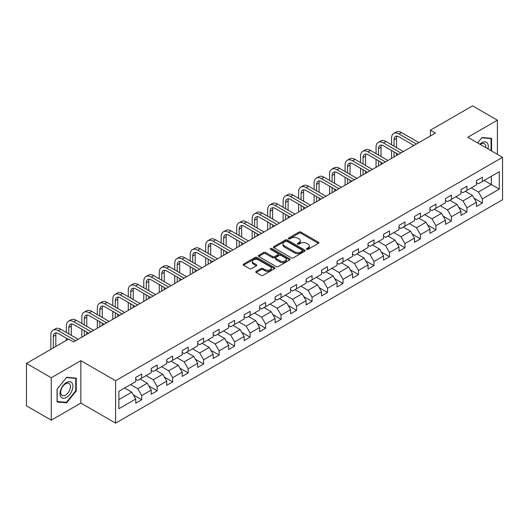 <?xml version="1.0" encoding="UTF-8"?>
<svg xmlns="http://www.w3.org/2000/svg" width="529" height="529" viewBox="0 0 529 529"><rect width="100%" height="100%" fill="white"/><g stroke="black" fill="none" stroke-linecap="round" stroke-linejoin="round"><path stroke-width="0.79" d="M306.721 249.331A0.965 0.555 0 0 0 308.083 249.331L318.438 243.353A1.375 0.793 0 0 0 318.842 242.791A1.375 0.793 0 0 0 318.438 242.229L300.895 232.099A1.375 0.793 0 0 0 298.945 232.099L288.596 238.076A0.965 0.555 0 0 0 288.312 238.473A0.965 0.555 0 0 0 288.596 238.863A0.965 0.555 0 0 0 289.958 238.863L291.3 238.09A4.411 2.546 0 0 1 297.536 238.09L298.997 238.936A4.411 2.546 0 0 1 300.287 240.735A4.411 2.546 0 0 1 298.997 242.533L297.655 243.307A0.965 0.555 0 0 0 297.371 243.704A0.965 0.555 0 0 0 297.655 244.094A0.965 0.555 0 0 0 299.017 244.094L300.36 243.32A4.411 2.546 0 0 1 306.595 243.32L308.057 244.167A4.411 2.546 0 0 1 309.346 245.965A4.411 2.546 0 0 1 308.057 247.77L306.721 248.544A0.965 0.555 0 0 0 306.436 248.934A0.965 0.555 0 0 0 306.721 249.331L306.721 248.544M256.168 271.364A1.375 0.793 0 0 0 255.765 271.932A1.375 0.793 0 0 0 256.168 272.495L261.095 275.331A1.375 0.793 0 0 0 263.039 275.331L274.538 268.692A1.375 0.793 0 0 0 274.941 268.13A1.375 0.793 0 0 0 274.538 267.568L257.001 257.444A1.375 0.793 0 0 0 255.051 257.444L243.552 264.083A1.375 0.793 0 0 0 243.148 264.645A1.375 0.793 0 0 0 243.552 265.208L249.496 268.639A1.375 0.793 0 0 0 251.447 268.639L256.367 265.796A1.375 0.793 0 0 0 256.77 265.234A1.375 0.793 0 0 0 256.367 264.672L253.417 262.973A3.683 2.129 0 0 1 252.34 261.465A3.683 2.129 0 0 1 254.614 259.501A3.683 2.129 0 0 1 258.628 259.964L270.18 266.629A3.683 2.129 0 0 1 271.258 268.13A3.683 2.129 0 0 1 268.983 270.101A3.683 2.129 0 0 1 264.963 269.638L263.039 268.527A1.375 0.793 0 0 0 261.095 268.527L256.168 271.364L256.168 272.495M80.851 360.672L51.267 377.752L26.45 363.423L26.45 405.836L51.267 420.165L80.851 403.085L115.593 423.14L115.593 380.728L80.851 360.672L80.851 403.085M497.386 154.342L497.386 120.182L467.808 137.262L502.55 157.325L115.593 380.728M497.386 120.182L472.569 105.86L430.381 130.213L430.381 135.946M26.45 363.423L68.638 339.063L73.604 341.932L435.347 133.083L430.381 130.213M291.393 257.835A1.375 0.793 0 0 0 293.344 257.835L304.843 251.196A1.375 0.793 0 0 0 305.246 250.634A1.375 0.793 0 0 0 304.843 250.072L287.3 239.948A1.375 0.793 0 0 0 285.356 239.948L273.857 246.587A1.375 0.793 0 0 0 273.453 247.149A1.375 0.793 0 0 0 273.857 247.711L291.393 257.835M270.881 249.536A0.965 0.555 0 0 1 271.86 249.675L271.86 248.524L289.687 258.82A1.375 0.793 0 0 1 290.09 259.382A1.375 0.793 0 0 1 289.687 259.944L278.194 266.583A1.375 0.793 0 0 1 276.244 266.583L258.701 256.459L263.627 253.642L263.627 252.492L258.701 255.335A1.375 0.793 0 0 0 258.297 255.897A1.375 0.793 0 0 0 258.701 256.459L258.701 255.335M263.627 253.642A1.375 0.793 0 0 1 265.571 253.642L265.571 252.492A1.375 0.793 0 0 0 263.627 252.492M265.571 252.492L272.686 256.598A1.375 0.793 0 0 0 274.637 256.598L277.897 254.713A1.375 0.793 0 0 0 278.3 254.151A1.375 0.793 0 0 0 277.897 253.589L270.498 249.311A0.965 0.555 0 0 1 270.213 248.921A0.965 0.555 0 0 1 270.808 248.405A0.965 0.555 0 0 1 271.86 248.524M115.593 423.14L502.55 199.737L502.55 157.325M133.414 394.971L141.706 399.759L141.706 395.573L151.234 390.071L151.234 394.257L157.186 390.819L157.186 386.633L166.721 381.131L166.721 385.317L172.672 381.878L172.672 377.693L182.207 372.191L182.207 376.377L188.159 372.938L188.159 368.753L197.694 363.251L197.694 367.437L203.645 363.998L203.645 359.813L213.18 354.311L213.18 358.497L219.132 355.058L219.132 350.872L228.66 345.371L228.66 349.55L234.618 346.111L234.618 341.932L244.147 336.431L244.147 340.61L250.105 337.171L250.105 332.992L259.633 327.484L259.633 331.67L265.591 328.231L265.591 324.046L275.12 318.544L275.12 322.73L281.078 319.291L281.078 315.105L290.606 309.604L290.606 313.79L296.564 310.351L296.564 306.165L306.093 300.664L306.093 304.849L312.05 301.411L312.05 297.225L321.579 291.724L321.579 295.909L327.537 292.471L327.537 288.285L337.066 282.784L337.066 286.969L343.023 283.531L343.023 279.345L352.552 273.843L352.552 278.029L358.51 274.584L358.51 270.405L368.039 264.903L368.039 269.082L373.996 265.644L373.996 261.465L383.525 255.963L383.525 260.142L389.483 256.704L389.483 252.525L399.011 247.017L399.011 251.202L404.969 247.764L404.969 243.578L414.498 238.076L414.498 242.262L420.456 238.824L420.456 234.638L429.984 229.136L429.984 233.322L435.942 229.884L435.942 225.698L445.471 220.196L445.471 224.382L451.429 220.943L451.429 216.758L460.957 211.256L460.957 215.442L466.915 212.003L466.915 207.818L476.444 202.316L476.444 206.502L482.395 203.063L482.395 198.878L499.277 189.131L499.277 171.707L491.335 176.296L491.335 184.548L499.277 189.131M141.706 399.759L135.748 403.197L135.748 399.011L118.873 408.758L118.873 391.334L135.748 381.588L135.748 377.408L141.706 373.97L141.706 378.149L151.234 372.647L151.234 368.468L157.186 365.03L157.186 369.209L166.721 363.707L166.721 359.528L172.672 356.083L172.672 360.269L182.207 354.767L182.207 350.582L188.159 347.143L188.159 351.329L197.694 345.827L197.694 341.641L203.645 338.203L203.645 342.389L213.18 336.887L213.18 332.701L219.132 329.263L219.132 333.449L228.66 327.947L228.66 323.761L234.618 320.323L234.618 324.508L244.147 319.007L244.147 314.821L250.105 311.383L250.105 315.568L259.633 310.067L259.633 305.881L265.591 302.443L265.591 306.628L275.12 301.12L275.12 296.941L281.078 293.502L281.078 297.682L290.606 292.18L290.606 288.001L296.564 284.562L296.564 288.741L306.093 283.24L306.093 279.054L312.05 275.616L312.05 279.801L321.579 274.3L321.579 270.114L327.537 266.676L327.537 270.861L337.066 265.36L337.066 261.174L343.023 257.735L343.023 261.921L352.552 256.42L352.552 252.234L358.51 248.795L358.51 252.981L368.039 247.479L368.039 243.294L373.996 239.855L373.996 244.041L383.525 238.539L383.525 234.354L389.483 230.915L389.483 235.101L399.011 229.599L399.011 225.414L404.969 221.975L404.969 226.154L414.498 220.653L414.498 216.473L420.456 213.035L420.456 217.214L429.984 211.712L429.984 207.533L435.942 204.095L435.942 208.274L445.471 202.772L445.471 198.587L451.429 195.148L451.429 199.334L460.957 193.832L460.957 189.647L466.915 186.208L466.915 190.394L476.444 184.892L476.444 180.706L482.395 177.268L482.395 181.454L499.277 171.707M140.112 379.068L147.26 383.194L137.732 388.696L130.584 384.57M135.748 379.3L137.732 380.444L141.706 378.149M137.732 388.696L141.706 395.573M147.26 383.194L151.234 390.071M155.599 370.128L162.747 374.254L153.218 379.756L146.07 375.63M151.234 370.36L153.218 371.503L157.186 369.209M153.218 379.756L157.186 386.633M162.747 374.254L166.721 381.131M171.085 361.188L178.233 365.314L168.705 370.816L161.557 366.69M166.721 361.419L168.705 362.563L172.672 360.269M168.705 370.816L172.672 377.693M178.233 365.314L182.207 372.191M186.572 352.248L193.72 356.374L184.191 361.876L177.043 357.749M182.207 352.473L184.191 353.623L188.159 351.329M184.191 361.876L188.159 368.753M193.72 356.374L197.694 363.251M202.058 343.308L209.206 347.434L199.678 352.936L192.53 348.809M197.694 343.533L199.678 344.683L203.645 342.389M199.678 352.936L203.645 359.813M209.206 347.434L213.18 354.311M217.545 334.368L224.693 338.494L215.164 343.995L208.016 339.869M213.18 334.593L215.164 335.743L219.132 333.449M215.164 343.995L219.132 350.872M224.693 338.494L228.66 345.371M233.031 325.421L240.179 329.554L230.651 335.055L223.502 330.929M228.66 325.652L230.651 326.796L234.618 324.508M230.651 335.055L234.618 341.932M240.179 329.554L244.147 336.431M248.518 316.481L255.666 320.607L246.137 326.109L238.989 321.982M244.147 316.712L246.137 317.856L250.105 315.568M246.137 326.109L250.105 332.992M255.666 320.607L259.633 327.484M264.004 307.541L271.152 311.667L261.624 317.169L254.475 313.042M259.633 307.772L261.624 308.916L265.591 306.628M261.624 317.169L265.591 324.046M271.152 311.667L275.12 318.544M279.491 298.601L286.639 302.727L277.11 308.228L269.962 304.102M275.12 298.832L277.11 299.976L281.078 297.682M277.11 308.228L281.078 315.105M286.639 302.727L290.606 309.604M294.977 289.661L302.125 293.787L292.597 299.288L285.448 295.162M290.606 289.892L292.597 291.036L296.564 288.741M292.597 299.288L296.564 306.165M302.125 293.787L306.093 300.664M310.463 280.72L317.612 284.847L308.076 290.348L300.935 286.222M306.093 280.952L308.076 282.096L312.05 279.801M308.076 290.348L312.05 297.225M317.612 284.847L321.579 291.724M325.95 271.78L333.098 275.907L323.563 281.408L316.421 277.282M321.579 272.005L323.563 273.156L327.537 270.861M323.563 281.408L327.537 288.285M333.098 275.907L337.066 282.784M341.436 262.84L348.585 266.966L339.049 272.468L331.901 268.342M337.066 263.065L339.049 264.216L343.023 261.921M339.049 272.468L343.023 279.345M348.585 266.966L352.552 273.843M356.923 253.9L364.071 258.026L354.536 263.528L347.388 259.402M352.552 254.125L354.536 255.276L358.51 252.981M354.536 263.528L358.51 270.405M364.071 258.026L368.039 264.903M372.409 244.953L379.551 249.08L370.022 254.588L362.874 250.455M368.039 245.185L370.022 246.329L373.996 244.041M370.022 254.588L373.996 261.465M379.551 249.08L383.525 255.963M387.896 236.013L395.037 240.14L385.509 245.641L378.361 241.515M383.525 236.245L385.509 237.389L389.483 235.101M385.509 245.641L389.483 252.525M395.037 240.14L399.011 247.017M403.376 227.073L410.524 231.199L400.995 236.701L393.847 232.575M399.011 227.305L400.995 228.449L404.969 226.154M400.995 236.701L404.969 243.578M410.524 231.199L414.498 238.076M418.862 218.133L426.01 222.259L416.482 227.761L409.334 223.635M414.498 218.365L416.482 219.509L420.456 217.214M416.482 227.761L420.456 234.638M426.01 222.259L429.984 229.136M434.349 209.193L441.497 213.319L431.968 218.821L424.82 214.695M429.984 209.424L431.968 210.568L435.942 208.274M431.968 218.821L435.942 225.698M441.497 213.319L445.471 220.196M449.835 200.253L456.983 204.379L447.455 209.881L440.307 205.755M445.471 200.484L447.455 201.628L451.429 199.334M447.455 209.881L451.429 216.758M456.983 204.379L460.957 211.256M465.322 191.313L472.47 195.439L462.941 200.941L455.793 196.814M460.957 191.538L462.941 192.688L466.915 190.394M462.941 200.941L466.915 207.818M472.47 195.439L476.444 202.316M484.187 180.422L491.335 184.548L478.428 192.001L471.279 187.874M476.444 182.598L478.428 183.748L482.395 181.454M478.428 192.001L482.395 198.878M51.267 377.752L51.267 420.165M118.873 399.587L131.774 392.134L124.626 388.008M131.774 392.134L135.748 399.011M474.11 198.276L482.395 203.063M458.623 207.216L466.915 212.003M443.137 216.156L451.429 220.943M427.65 225.096L435.942 229.884M412.164 234.036L420.456 238.824M396.677 242.976L404.969 247.764M381.191 251.923L389.483 256.704M365.704 260.863L373.996 265.644M350.218 269.803L358.51 274.584M334.731 278.743L343.023 283.531M319.245 287.683L327.537 292.471M303.758 296.624L312.05 301.411M288.279 305.564L296.564 310.351M272.792 314.504L281.078 319.291M257.306 323.444L265.591 328.231M241.819 332.391L250.105 337.171M226.333 341.331L234.618 346.111M210.846 350.271L219.132 355.058M195.36 359.211L203.645 363.998M179.873 368.151L188.159 372.938M164.387 377.091L172.672 381.878M148.9 386.031L157.186 390.819M491.58 150.99L491.58 138.36L481.998 137.5L477.634 142.936M57.072 401.987L66.654 402.847L76.236 390.931L76.236 378.156L66.654 377.303L57.072 389.218L57.072 401.987M75.74 390.64L76.236 390.931M65.642 402.265L66.654 402.847M307.104 249.463L308.057 248.914A4.411 2.546 0 0 0 309.346 247.116L309.346 245.965M300.287 240.735L300.287 241.879A4.411 2.546 0 0 1 298.997 243.684L298.039 244.233M318.418 243.36L300.895 233.249A1.375 0.793 0 0 0 298.945 233.249L288.979 239.002M304.843 250.072L304.843 251.196L287.3 241.092A1.375 0.793 0 0 0 285.356 241.092L273.877 247.724M302.403 251.03A0.965 0.555 0 0 0 302.687 250.634A0.965 0.555 0 0 0 302.403 250.243L287.009 241.356A0.965 0.555 0 0 0 285.647 241.356L284.232 242.17A4.411 2.546 0 0 0 282.942 243.968A4.411 2.546 0 0 0 284.232 245.773L294.759 251.844A4.411 2.546 0 0 0 300.994 251.844L302.403 251.03L302.403 252.174A0.965 0.555 0 0 0 302.687 251.784L302.687 250.634M282.942 243.968L282.942 245.119A4.411 2.546 0 0 0 284.232 246.917L284.232 245.773M302.403 252.174L300.994 252.994A4.411 2.546 0 0 1 294.759 252.994L284.232 246.917M265.571 253.642L272.686 257.749A1.375 0.793 0 0 0 274.637 257.749L277.897 255.864A1.375 0.793 0 0 0 278.3 255.295L278.3 254.151M271.86 249.675L289.674 259.957M280.066 260.863A3.683 2.129 0 0 0 284.086 261.319A3.683 2.129 0 0 0 286.361 259.355A3.683 2.129 0 0 0 285.283 257.854L281.21 255.5A1.375 0.793 0 0 0 279.266 255.5L275.999 257.385A1.375 0.793 0 0 0 275.596 257.947A1.375 0.793 0 0 0 275.999 258.509L280.066 260.863L280.066 262.007A3.683 2.129 0 0 0 284.086 262.47A3.683 2.129 0 0 0 286.361 260.499L286.361 259.355M275.596 257.947L275.596 259.098A1.375 0.793 0 0 0 275.999 259.66L275.999 258.509M280.066 262.007L275.999 259.66M271.258 268.13L271.258 269.281A3.683 2.129 0 0 1 268.983 271.245A3.683 2.129 0 0 1 264.963 270.782L263.039 269.671A1.375 0.793 0 0 0 261.095 269.671L256.188 272.501M252.34 261.465L252.34 262.609A3.683 2.129 0 0 0 253.417 264.116L253.417 262.973M256.347 265.809L253.417 264.116M274.518 268.706L257.001 258.588A1.375 0.793 0 0 0 255.051 258.588L243.571 265.214M391.546 144.701L391.546 138.287A10.527 6.077 60 0 1 393.728 133.467L396.208 132.032A10.527 6.077 60 0 1 401.471 132.554L418.862 142.592M393.728 133.467A10.527 6.077 60 0 1 398.992 133.989L416.383 144.027M413.903 145.462L398.992 136.852A7.022 4.053 -120 0 0 395.48 136.502A7.022 4.053 -120 0 0 394.026 139.716L394.026 146.136M396.948 136.178A7.022 4.053 -120 0 0 396.512 138.287L396.512 147.571M394.026 151.869L394.026 156.934M396.512 153.304L396.512 155.5M391.546 158.369L391.546 150.434M490.469 138.261L491.084 138.611L491.084 150.705M477.654 142.949L481.8 137.785L491.084 138.611M487.943 148.894A9.125 5.27 120 0 0 486.363 142.255A9.125 5.27 120 0 0 479.829 144.205M485.734 147.617A6.91 3.987 120 0 0 484.352 143.657A6.91 3.987 120 0 0 480.226 144.437M66.456 397.411A9.125 5.27 120 0 0 72.909 386.236A9.125 5.27 120 0 0 66.456 382.507A9.125 5.27 120 0 0 60.002 393.682A9.125 5.27 120 0 0 66.456 397.411M65.55 395.077A6.91 3.987 120 0 0 70.066 388.987A6.91 3.987 120 0 0 69.008 383.452A6.91 3.987 120 0 0 65.55 383.796A6.91 3.987 120 0 0 61.04 389.886A6.91 3.987 120 0 0 62.098 395.421A6.91 3.987 120 0 0 65.55 395.077M57.172 389.132L66.456 377.58L75.74 378.414L75.74 390.786L66.456 402.331L57.172 401.504L57.152 389.119M75.125 378.056L75.74 378.414M376.059 153.641L376.059 147.227A10.527 6.077 60 0 1 378.242 142.407L380.721 140.972A10.527 6.077 60 0 1 385.985 141.494L403.376 151.539M378.242 142.407A10.527 6.077 60 0 1 383.505 142.929L400.896 152.967M398.416 154.402L383.505 145.792A7.022 4.053 -120 0 0 379.994 145.442A7.022 4.053 -120 0 0 378.539 148.656L378.539 155.076M381.462 145.125A7.022 4.053 -120 0 0 381.025 147.227L381.025 156.511M378.539 160.809L378.539 165.875M381.025 162.244L381.025 164.44M376.059 167.309L376.059 159.374M360.573 162.588L360.573 156.167A10.527 6.077 60 0 1 362.755 151.347L365.235 149.912A10.527 6.077 60 0 1 370.498 150.434L387.896 160.479M362.755 151.347A10.527 6.077 60 0 1 368.019 151.869L385.41 161.907M382.93 163.342L368.019 154.732A7.022 4.053 -120 0 0 364.507 154.389A7.022 4.053 -120 0 0 363.053 157.602L363.053 164.016M365.975 154.065A7.022 4.053 -120 0 0 365.539 156.167L365.539 165.451M363.053 169.749L363.053 174.815M365.539 171.184L365.539 173.386M360.573 176.25L360.573 168.315M345.087 171.528L345.087 165.108A10.527 6.077 60 0 1 347.269 160.287L349.748 158.852A10.527 6.077 60 0 1 355.012 159.374L372.409 169.419M347.269 160.287A10.527 6.077 60 0 1 352.532 160.809L369.923 170.847M367.443 172.282L352.532 163.673A7.022 4.053 -120 0 0 349.021 163.329A7.022 4.053 -120 0 0 347.566 166.542L347.566 172.957M350.489 163.005A7.022 4.053 -120 0 0 350.053 165.108L350.053 174.391M347.566 178.69L347.566 183.755M350.053 180.124L350.053 182.326M345.087 185.19L345.087 177.255M329.6 180.468L329.6 174.048A10.527 6.077 60 0 1 331.782 169.227L334.262 167.792A10.527 6.077 60 0 1 339.525 168.315L356.923 178.359M331.782 169.227A10.527 6.077 60 0 1 337.046 169.749L354.437 179.794M351.957 181.222L337.046 172.613A7.022 4.053 -120 0 0 333.534 172.269A7.022 4.053 -120 0 0 332.086 175.483L332.086 181.903M335.002 171.945A7.022 4.053 -120 0 0 334.566 174.048L334.566 183.332M332.086 187.63L332.086 192.695M334.566 189.065L334.566 191.267M329.6 194.13L329.6 186.201M314.114 189.408L314.114 182.988A10.527 6.077 60 0 1 316.296 178.167L318.775 176.739A10.527 6.077 60 0 1 324.046 177.255L341.436 187.299M316.296 178.167A10.527 6.077 60 0 1 321.559 178.69L338.95 188.734M336.47 190.162L321.559 181.559A7.022 4.053 -120 0 0 318.048 181.209A7.022 4.053 -120 0 0 316.6 184.423L316.6 190.843M319.516 180.885A7.022 4.053 -120 0 0 319.08 182.988L319.08 192.272M316.6 196.57L316.6 201.642M319.08 198.005L319.08 200.207M314.114 203.07L314.114 195.141M298.627 198.349L298.627 191.928A10.527 6.077 60 0 1 300.809 187.107L303.289 185.679A10.527 6.077 60 0 1 308.559 186.201L325.95 196.239M300.809 187.107A10.527 6.077 60 0 1 306.073 187.63L323.464 197.674M320.984 199.102L306.073 190.5A7.022 4.053 -120 0 0 302.562 190.149A7.022 4.053 -120 0 0 301.113 193.363L301.113 199.783M304.03 189.825A7.022 4.053 -120 0 0 303.593 191.928L303.593 201.212M301.113 205.51L301.113 210.582M303.593 206.945L303.593 209.147M298.627 212.01L298.627 204.082M283.141 207.289L283.141 200.868A10.527 6.077 60 0 1 285.323 196.054L287.802 194.619A10.527 6.077 60 0 1 293.073 195.141L310.463 205.179M285.323 196.054A10.527 6.077 60 0 1 290.586 196.57L307.977 206.614M305.498 208.049L290.586 199.44A7.022 4.053 -120 0 0 287.082 199.089A7.022 4.053 -120 0 0 285.627 202.303L285.627 208.724M288.543 198.765A7.022 4.053 -120 0 0 288.107 200.868L288.107 210.158M285.627 214.457L285.627 219.522M288.107 215.885L288.107 218.087M283.141 220.95L283.141 213.022M267.654 216.229L267.654 209.815A10.527 6.077 60 0 1 269.836 204.994L272.316 203.559A10.527 6.077 60 0 1 277.586 204.082L294.977 214.119M269.836 204.994A10.527 6.077 60 0 1 275.1 205.51L292.497 215.554M290.011 216.989L275.1 208.38A7.022 4.053 -120 0 0 271.595 208.029A7.022 4.053 -120 0 0 270.14 211.243L270.14 217.664M273.063 207.705A7.022 4.053 -120 0 0 272.62 209.815L272.62 219.099M270.14 223.397L270.14 228.462M272.62 224.825L272.62 227.027M267.654 229.897L267.654 221.962M252.168 225.169L252.168 218.755A10.527 6.077 60 0 1 254.35 213.934L256.836 212.499A10.527 6.077 60 0 1 262.1 213.022L279.491 223.059M254.35 213.934A10.527 6.077 60 0 1 259.613 214.457L277.011 224.494M274.525 225.929L259.613 217.32A7.022 4.053 -120 0 0 256.109 216.969A7.022 4.053 -120 0 0 254.654 220.183L254.654 226.604M257.577 216.645A7.022 4.053 -120 0 0 257.134 218.755L257.134 228.039M254.654 232.337L254.654 237.402M257.134 233.772L257.134 235.967M252.168 238.837L252.168 230.902M236.681 234.116L236.681 227.695A10.527 6.077 60 0 1 238.863 222.874L241.35 221.439A10.527 6.077 60 0 1 246.613 221.962L264.004 232.006M238.863 222.874A10.527 6.077 60 0 1 244.127 223.397L261.524 233.434M259.038 234.869L244.127 226.26A7.022 4.053 -120 0 0 240.622 225.916A7.022 4.053 -120 0 0 239.168 229.123L239.168 235.544M242.09 225.592A7.022 4.053 -120 0 0 241.647 227.695L241.647 236.979M239.168 241.277L239.168 246.342M241.647 242.712L241.647 244.907M236.681 247.777L236.681 239.842M221.201 243.056L221.201 236.635A10.527 6.077 60 0 1 223.377 231.814L225.863 230.379A10.527 6.077 60 0 1 231.127 230.902L248.518 240.946M223.377 231.814A10.527 6.077 60 0 1 228.64 232.337L246.038 242.375M243.552 243.809L228.64 235.2A7.022 4.053 -120 0 0 225.136 234.856A7.022 4.053 -120 0 0 223.681 238.07L223.681 244.484M226.604 234.532A7.022 4.053 -120 0 0 226.161 236.635L226.161 245.919M223.681 250.217L223.681 255.282M226.161 251.652L226.161 253.854M221.201 256.717L221.201 248.782M205.715 251.996L205.715 245.575A10.527 6.077 60 0 1 207.89 240.755L210.377 239.32A10.527 6.077 60 0 1 215.64 239.842L233.031 249.886M207.89 240.755A10.527 6.077 60 0 1 213.161 241.277L230.551 251.315M228.065 252.75L213.161 244.14A7.022 4.053 -120 0 0 209.649 243.796A7.022 4.053 -120 0 0 208.195 247.01L208.195 253.424M211.117 243.472A7.022 4.053 -120 0 0 210.674 245.575L210.674 254.859M208.195 259.157L208.195 264.222M210.674 260.592L210.674 262.794M205.715 265.657L205.715 257.722M190.228 260.936L190.228 254.515A10.527 6.077 60 0 1 192.404 249.695L194.89 248.266A10.527 6.077 60 0 1 200.154 248.782L217.545 258.826M192.404 249.695A10.527 6.077 60 0 1 197.674 250.217L215.065 260.261M212.579 261.69L197.674 253.08A7.022 4.053 -120 0 0 194.163 252.736A7.022 4.053 -120 0 0 192.708 255.95L192.708 262.371M195.631 252.412A7.022 4.053 -120 0 0 195.188 254.515L195.188 263.799M192.708 268.097L192.708 273.162M195.188 269.532L195.188 271.734M190.228 274.597L190.228 266.669M174.742 269.876L174.742 263.455A10.527 6.077 60 0 1 176.917 258.635L179.404 257.206A10.527 6.077 60 0 1 184.667 257.722L202.058 267.767M176.917 258.635A10.527 6.077 60 0 1 182.188 259.157L199.578 269.201M197.092 270.63L182.188 262.027A7.022 4.053 -120 0 0 178.676 261.676A7.022 4.053 -120 0 0 177.222 264.89L177.222 271.311M180.144 261.352A7.022 4.053 -120 0 0 179.701 263.455L179.701 272.739M177.222 277.037L177.222 282.109M179.701 278.472L179.701 280.674M174.742 283.537L174.742 275.609M159.255 278.816L159.255 272.395A10.527 6.077 60 0 1 161.438 267.575L163.917 266.147A10.527 6.077 60 0 1 169.181 266.669L186.572 276.707M161.438 267.575A10.527 6.077 60 0 1 166.701 268.097L184.092 278.142M181.612 279.57L166.701 270.967A7.022 4.053 -120 0 0 163.19 270.617A7.022 4.053 -120 0 0 161.735 273.83L161.735 280.251M164.658 270.293A7.022 4.053 -120 0 0 164.215 272.395L164.215 281.679M161.735 285.984L161.735 291.049M164.215 287.412L164.215 289.614M159.255 292.477L159.255 284.549M143.769 287.756L143.769 281.335A10.527 6.077 60 0 1 145.951 276.522L148.431 275.087A10.527 6.077 60 0 1 153.694 275.609L171.085 285.647M145.951 276.522A10.527 6.077 60 0 1 151.215 277.037L168.606 287.082M166.126 288.517L151.215 279.907A7.022 4.053 -120 0 0 147.703 279.557A7.022 4.053 -120 0 0 146.249 282.77L146.249 289.191M149.171 279.233A7.022 4.053 -120 0 0 148.728 281.335L148.728 290.626M146.249 294.924L146.249 299.989M148.728 296.352L148.728 298.554M143.769 301.418L143.769 293.489M128.282 296.696L128.282 290.282A10.527 6.077 60 0 1 130.465 285.462L132.944 284.027A10.527 6.077 60 0 1 138.208 284.549L155.599 294.587M130.465 285.462A10.527 6.077 60 0 1 135.728 285.984L153.119 296.022M150.639 297.457L135.728 288.847A7.022 4.053 -120 0 0 132.217 288.497A7.022 4.053 -120 0 0 130.762 291.71L130.762 298.131M133.685 288.173A7.022 4.053 -120 0 0 133.242 290.282L133.242 299.566M130.762 303.864L130.762 308.929M133.242 305.293L133.242 307.494M128.282 310.364L128.282 302.429M112.796 305.636L112.796 299.222A10.527 6.077 60 0 1 114.978 294.402L117.458 292.967A10.527 6.077 60 0 1 122.721 293.489L140.112 303.527M114.978 294.402A10.527 6.077 60 0 1 120.242 294.924L137.633 304.962M135.153 306.397L120.242 297.787A7.022 4.053 -120 0 0 116.73 297.437A7.022 4.053 -120 0 0 115.276 300.651L115.276 307.071M118.198 297.113A7.022 4.053 -120 0 0 117.762 299.222L117.762 308.506M115.276 312.804L115.276 317.869M117.762 314.239L117.762 316.435M112.796 319.304L112.796 311.369M97.31 314.583L97.31 308.162A10.527 6.077 60 0 1 99.492 303.342L101.971 301.907A10.527 6.077 60 0 1 107.235 302.429L124.626 312.474M99.492 303.342A10.527 6.077 60 0 1 104.755 303.864L122.146 313.902M119.666 315.337L104.755 306.727A7.022 4.053 -120 0 0 101.244 306.384A7.022 4.053 -120 0 0 99.789 309.591L99.789 316.011M102.712 306.06A7.022 4.053 -120 0 0 102.276 308.162L102.276 317.446M99.789 321.744L99.789 326.81M102.276 323.179L102.276 325.375M97.31 328.244L97.31 320.31M81.823 323.523L81.823 317.102A10.527 6.077 60 0 1 84.005 312.282L86.485 310.847A10.527 6.077 60 0 1 91.748 311.369L109.139 321.414M84.005 312.282A10.527 6.077 60 0 1 89.269 312.804L106.66 322.842M104.18 324.277L89.269 315.668A7.022 4.053 -120 0 0 85.758 315.324A7.022 4.053 -120 0 0 84.303 318.537L84.303 324.951M87.225 315A7.022 4.053 -120 0 0 86.789 317.102L86.789 326.386M84.303 330.685L84.303 335.75M86.789 332.119L86.789 334.321M81.823 337.185L81.823 329.25M66.337 332.463L66.337 326.043A10.527 6.077 60 0 1 68.519 321.222L70.998 319.787A10.527 6.077 60 0 1 76.262 320.31L93.653 330.354M68.519 321.222A10.527 6.077 60 0 1 73.782 321.744L91.173 331.782M88.693 333.217L73.782 324.608A7.022 4.053 -120 0 0 70.271 324.264A7.022 4.053 -120 0 0 68.816 327.477L68.816 333.892M71.739 323.94A7.022 4.053 -120 0 0 71.303 326.043L71.303 335.326M66.337 340.392L66.337 338.196M50.85 349.332L50.85 334.983A10.527 6.077 60 0 1 53.032 330.162L55.512 328.734A10.527 6.077 60 0 1 60.775 329.25L78.173 339.294M53.032 330.162A10.527 6.077 60 0 1 58.296 330.685L75.687 340.729M68.241 339.294L58.296 333.548A7.022 4.053 -120 0 0 54.785 333.204A7.022 4.053 -120 0 0 53.33 336.418L53.33 347.903M56.253 332.88A7.022 4.053 -120 0 0 55.816 334.983L55.816 346.469M308.057 248.914L308.057 247.77M297.655 244.094L297.655 243.307M298.997 243.684L298.997 242.533M288.596 238.863L288.596 238.076M298.945 233.249L298.945 232.099M300.895 233.249L300.895 232.099M318.438 243.353L318.438 242.229M273.857 247.711L273.857 246.587M285.356 241.092L285.356 239.948M287.3 241.092L287.3 239.948M294.759 252.994L294.759 251.844M300.994 252.994L300.994 251.844M272.686 257.749L272.686 256.598M274.637 257.749L274.637 256.598M277.897 255.864L277.897 254.713M289.687 259.944L289.687 258.82M261.095 269.671L261.095 268.527M263.039 269.671L263.039 268.527M264.963 270.782L264.963 269.638M256.367 265.796L256.367 264.672M243.552 265.208L243.552 264.083M255.051 258.588L255.051 257.444M257.001 258.588L257.001 257.444M274.538 268.692L274.538 267.568M401.471 132.554L398.992 133.989M396.512 138.287L394.026 139.716M385.985 141.494L383.505 142.929M381.025 147.227L378.539 148.656M370.498 150.434L368.019 151.869M365.539 156.167L363.053 157.602M355.012 159.374L352.532 160.809M350.053 165.108L347.566 166.542M339.525 168.315L337.046 169.749M334.566 174.048L332.086 175.483M324.046 177.255L321.559 178.69M319.08 182.988L316.6 184.423M308.559 186.201L306.073 187.63M303.593 191.928L301.113 193.363M293.073 195.141L290.586 196.57M288.107 200.868L285.627 202.303M277.586 204.082L275.1 205.51M272.62 209.815L270.14 211.243M262.1 213.022L259.613 214.457M257.134 218.755L254.654 220.183M246.613 221.962L244.127 223.397M241.647 227.695L239.168 229.123M231.127 230.902L228.64 232.337M226.161 236.635L223.681 238.07M215.64 239.842L213.161 241.277M210.674 245.575L208.195 247.01M200.154 248.782L197.674 250.217M195.188 254.515L192.708 255.95M184.667 257.722L182.188 259.157M179.701 263.455L177.222 264.89M169.181 266.669L166.701 268.097M164.215 272.395L161.735 273.83M153.694 275.609L151.215 277.037M148.728 281.335L146.249 282.77M138.208 284.549L135.728 285.984M133.242 290.282L130.762 291.71M122.721 293.489L120.242 294.924M117.762 299.222L115.276 300.651M107.235 302.429L104.755 303.864M102.276 308.162L99.789 309.591M91.748 311.369L89.269 312.804M86.789 317.102L84.303 318.537M76.262 320.31L73.782 321.744M71.303 326.043L68.816 327.477M60.775 329.25L58.296 330.685M55.816 334.983L53.33 336.418"/></g></svg>
